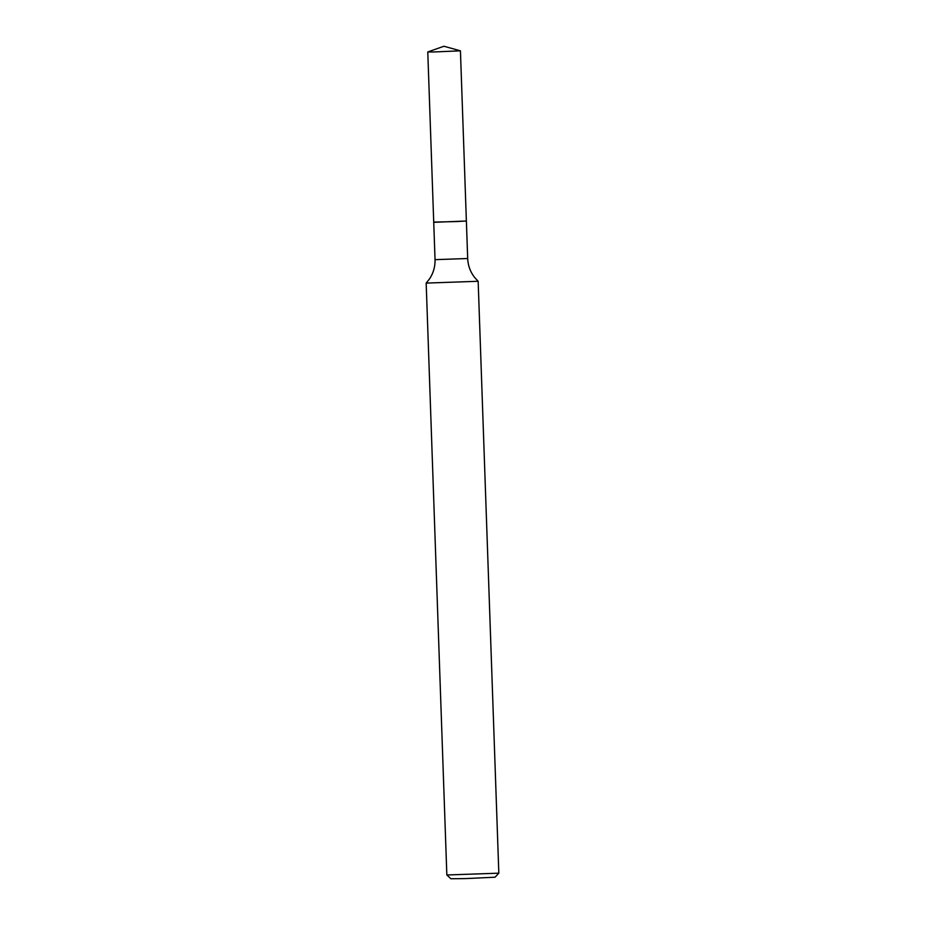 <?xml version="1.0" encoding="UTF-8"?>
<svg xmlns="http://www.w3.org/2000/svg" width="925" height="925" viewBox="0 0 925 925"><rect width="100%" height="100%" fill="white"/><g stroke="black" fill="none" stroke-linecap="round" stroke-linejoin="round"><path stroke-width="1.39" d="M433.235 51.985L427.778 51.962L443.931 46.25L460.43 50.829L433.235 51.985M460.43 50.829L466.373 220.971L456.719 221.561L433.721 222.104L427.778 51.962M466.212 221.017L433.733 222.312L435.039 259.659C435.224 266.597 433.42 272.968 429.616 278.772L426.171 283.096L446.844 874.981L498.829 873.177L478.156 281.281L426.171 283.096M498.829 873.177L495.06 877.212L465.287 878.6L450.88 878.75L446.844 874.992M466.385 221.167L467.68 258.514L435.039 259.659M467.68 258.514C467.981 265.452 470.224 271.684 474.421 277.211L478.156 281.281"/></g></svg>
